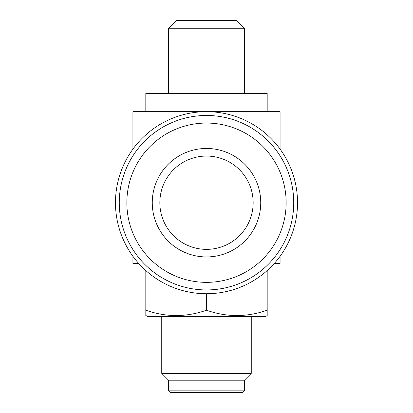 <?xml version="1.0" encoding="UTF-8"?>
<svg xmlns="http://www.w3.org/2000/svg" width="413" height="413" viewBox="0 0 413 413"><rect width="100%" height="100%" fill="white"/><g stroke="black" fill="none" stroke-linecap="round" stroke-linejoin="round"><path stroke-width="0.62" d="M244.429 93.472L244.429 28.234L168.571 28.234L168.571 93.472M168.571 28.234L176.155 20.65L236.845 20.65L244.429 28.234M267.185 111.68L267.185 93.472L145.815 93.472L145.815 111.68M297.53 202.706A91.03 91.03 0 0 1 206.5 293.736A91.03 91.03 0 0 1 115.47 202.706A91.03 91.03 0 0 1 206.5 111.68A91.03 91.03 0 0 1 297.53 202.706M280.081 256.297L280.081 263.391L274.351 263.391M280.081 149.119L280.081 111.68L132.919 111.68L132.919 149.119M138.649 263.391L132.919 263.391L132.919 256.297M145.815 315.372L147.333 316.492L265.667 316.492L267.185 315.615L267.185 270.556M145.815 315.615L145.815 310.199C165.99 317.313 186.217 317.313 206.5 310.199C226.675 317.313 246.907 317.313 267.185 310.199L267.185 312.032M168.571 390.832L244.429 390.832L242.911 392.35L170.089 392.35L168.571 390.832L168.571 380.213L161.746 373.388L251.254 373.388L251.254 316.492M161.746 373.388L161.746 316.492M168.571 380.213L244.429 380.213L251.254 373.388M244.429 390.832L244.429 380.213M159.846 202.706A46.654 46.654 0 0 1 206.5 156.057A46.654 46.654 0 0 1 253.154 202.706A46.654 46.654 0 0 1 206.5 249.359A46.654 46.654 0 0 1 159.846 202.706M260.737 202.706A54.237 54.237 0 0 1 206.5 256.943A54.237 54.237 0 0 1 152.263 202.706A54.237 54.237 0 0 1 206.5 148.468A54.237 54.237 0 0 1 260.737 202.706M126.848 202.706A79.652 79.652 0 0 1 206.5 123.059A79.652 79.652 0 0 1 286.152 202.706A79.652 79.652 0 0 1 206.5 282.358A79.652 79.652 0 0 1 126.848 202.706M119.264 202.706A87.236 87.236 0 0 1 206.5 115.47A87.236 87.236 0 0 1 293.736 202.706A87.236 87.236 0 0 1 206.5 289.941A87.236 87.236 0 0 1 119.264 202.706M206.5 310.199L206.5 293.736M145.815 312.032L145.815 270.556"/></g></svg>
